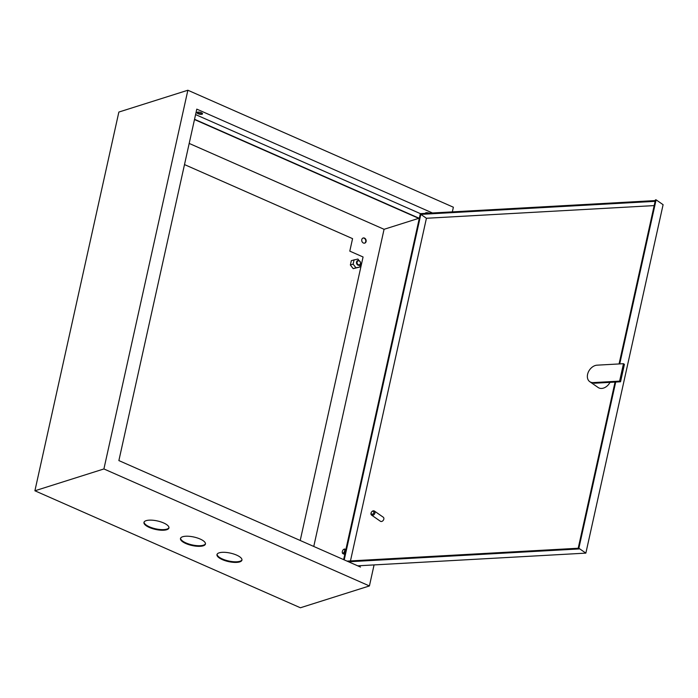 <?xml version="1.0" encoding="UTF-8"?>
<svg xmlns="http://www.w3.org/2000/svg" width="698" height="698" viewBox="0 0 698 698"><rect width="100%" height="100%" fill="white"/><g stroke="black" fill="none" stroke-linecap="round" stroke-linejoin="round"><path stroke-width="1.05" d="M344.638 550.827A2.059 0.986 -66.2 0 0 343.695 549.387A2.059 0.986 -66.2 0 0 342.334 551.551A2.059 0.986 -66.2 0 0 342.299 552.563A2.059 0.986 -66.2 0 0 343.425 552.886A2.059 0.986 -66.2 0 0 344.638 550.827M343.878 549.309A2.478 1.178 113.8 0 1 344.07 549.178A2.478 1.178 113.8 0 1 344.821 549.073A2.478 1.178 113.8 0 1 345.196 550.897A2.478 1.178 113.8 0 1 342.823 553.601A2.478 1.178 113.8 0 1 342.395 552.982A2.478 1.178 113.8 0 1 342.36 552.746M360.43 263.556A2.059 1.675 72.4 0 0 357.106 262.099A2.059 1.675 72.4 0 0 360.43 263.556M356.547 262.02A2.478 2.007 -107.6 0 1 357.795 260.537A2.478 2.007 -107.6 0 1 359.898 261.279A2.478 2.007 -107.6 0 1 360.534 263.774A2.478 2.007 -107.6 0 1 359.287 265.257A2.478 2.007 -107.6 0 1 357.175 264.516A2.478 2.007 -107.6 0 1 356.547 262.02M201.338 112.718A2.844 0.968 -167.5 0 0 198.555 112.09A2.844 0.968 -167.5 0 0 196.976 112.605A2.844 0.968 -167.5 0 0 198.162 113.722A2.844 0.968 -167.5 0 0 200.954 114.341A2.844 0.968 -167.5 0 0 202.533 113.835A2.844 0.968 -167.5 0 0 201.338 112.718M197.185 112.334A2.844 0.968 -167.5 0 0 198.302 113.12A2.844 0.968 -167.5 0 0 202.446 113.504M429.244 213.16A2.844 0.968 -167.5 0 0 425.309 213.213A2.844 0.968 -167.5 0 0 425.309 213.379M361.782 239.606A2.679 2.173 72.4 0 0 362.471 242.311A2.679 2.173 72.4 0 0 364.749 243.113A2.679 2.173 72.4 0 0 366.101 241.508A2.679 2.173 72.4 0 0 365.412 238.803A2.679 2.173 72.4 0 0 363.135 238.001A2.679 2.173 72.4 0 0 361.782 239.606M364.565 243.157A2.679 2.173 72.4 0 0 365.726 241.621A2.679 2.173 72.4 0 0 365.115 239.004A2.679 2.173 72.4 0 0 362.951 238.07M241.979 559.813A12.782 4.345 12.5 0 1 222.461 559.002A12.782 4.345 12.5 0 1 217.078 554.291M222.33 559.613A12.782 4.345 12.5 0 1 216.982 554.587A12.782 4.345 12.5 0 1 224.075 552.301A12.782 4.345 12.5 0 1 236.596 555.102A12.782 4.345 12.5 0 1 241.944 560.128A12.782 4.345 12.5 0 1 234.851 562.413A12.782 4.345 12.5 0 1 222.33 559.613M205.474 543.725A12.782 4.345 12.5 0 1 185.956 542.922A12.782 4.345 12.5 0 1 180.573 538.21M185.825 543.524A12.782 4.345 12.5 0 1 180.477 538.507A12.782 4.345 12.5 0 1 187.57 536.212A12.782 4.345 12.5 0 1 200.09 539.013A12.782 4.345 12.5 0 1 205.439 544.039A12.782 4.345 12.5 0 1 198.345 546.325A12.782 4.345 12.5 0 1 185.825 543.524M168.968 527.644A12.782 4.345 12.5 0 1 149.451 526.833A12.782 4.345 12.5 0 1 144.067 522.121M149.32 527.444A12.782 4.345 12.5 0 1 143.963 522.418A12.782 4.345 12.5 0 1 151.065 520.132A12.782 4.345 12.5 0 1 163.576 522.933A12.782 4.345 12.5 0 1 168.933 527.95A12.782 4.345 12.5 0 1 161.831 530.236A12.782 4.345 12.5 0 1 149.32 527.444M432.472 212.977L196.792 109.132L118.878 460.584L360.491 567.046M420.405 213.649L195.588 114.585M194.541 119.279L419.306 218.317M34.9 490.781L103.906 468.951L369.416 585.945L300.402 607.766L34.9 490.781L118.861 112.055L187.867 90.234L103.906 468.951M187.867 90.234L453.377 207.219L452.339 211.869M374.076 564.909L369.416 585.945M194.489 119.541L419.245 218.57M418.721 218.343L384.066 229.302L313.76 546.455M384.066 229.302L189.193 143.43M597.113 365.167A9.484 6.875 -55.2 0 0 587.594 374.303A9.484 6.875 -55.2 0 0 589.758 381.666A9.484 6.875 -55.2 0 0 593.248 382.591L619.623 381.125L620.557 381.771L624.413 364.356L623.48 363.702L597.113 365.167M373.831 512.672A1.649 1.195 -55.2 0 0 372.845 511.233A1.649 1.195 -55.2 0 0 371.196 512.821A1.649 1.195 -55.2 0 0 372.174 514.269A1.649 1.195 -55.2 0 0 373.831 512.672M371.004 513.187A2.478 1.797 124.8 0 1 374.39 511.041A2.478 1.797 124.8 0 1 374.957 512.96A2.478 1.797 124.8 0 1 371.563 515.107A2.478 1.797 124.8 0 1 371.004 513.187M371.563 515.107L380.427 521.275A2.478 1.797 -55.2 0 0 383.821 519.129A2.478 1.797 -55.2 0 0 383.254 517.209L374.39 511.041M343.634 559.621L420.336 213.658L655.291 200.579M615.051 382.076L578.197 548.288L579.131 548.942L348.529 561.777M578.214 548.244L347.019 561.113M344.227 559.883L420.824 214.373L655.117 201.338M610.008 382.364A9.484 6.875 124.8 0 1 598.151 387.512L589.758 381.666M350.457 560.922L426.426 218.273L654.174 205.596M619.728 363.911L656.103 199.829L663.1 204.697L585.858 553.121L357.716 565.825M578.197 548.288L578.86 548.253L615.706 382.042M578.86 548.253L585.858 553.121M656.103 199.829L655.448 199.864L619.065 363.946M420.824 214.373L426.426 218.273M593.248 382.591L594.181 383.246L620.557 381.771M619.623 381.125L623.48 363.702M300.219 540.488L363.073 256.977L349.794 251.132L352.569 238.637L184.499 164.58M360.395 264.193L359.767 267.055L353.197 268.651L350.361 265.004L351.338 260.633L357.899 259.037L359.191 260.703M359.767 267.055L355.963 267.779L353.127 264.132L354.095 259.761M360.465 262.343L360.587 263.329M353.197 268.651L355.963 267.779M350.361 265.004L353.127 264.132M344.821 549.073L345.876 549.535M342.823 553.601L344.777 554.465M426.216 212.733L426.085 213.335"/></g></svg>
